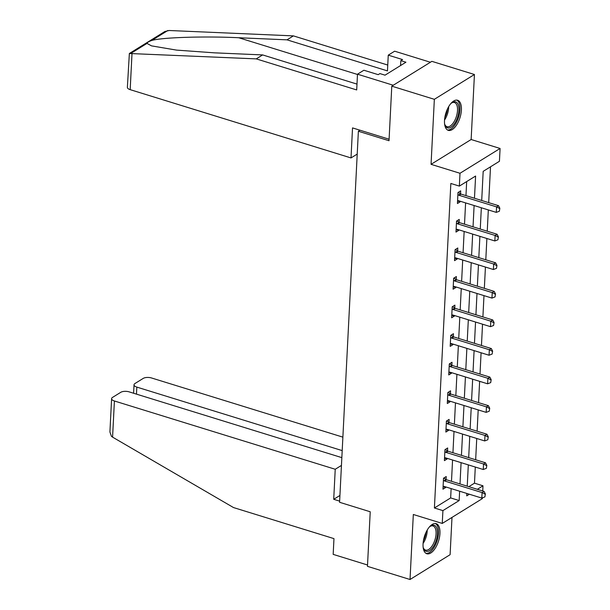 <?xml version="1.0" encoding="UTF-8"?>
<svg xmlns="http://www.w3.org/2000/svg" width="610" height="610" viewBox="0 0 610 610"><rect width="100%" height="100%" fill="white"/><g stroke="black" fill="none" stroke-linecap="round" stroke-linejoin="round"><path stroke-width="0.91" d="M439.955 533.476A15.753 7.419 107.2 0 0 436.158 523.654A15.753 7.419 107.2 0 0 423.058 543.937A15.753 7.419 107.2 0 0 426.847 553.758A15.753 7.419 107.2 0 0 439.955 533.476M461.404 110.067A15.753 7.419 107.2 0 0 457.607 100.246A15.753 7.419 107.2 0 0 444.507 120.528A15.753 7.419 107.2 0 0 448.297 130.349A15.753 7.419 107.2 0 0 461.404 110.067M468.831 486.673L474.481 483.173L482.99 485.804L482.731 490.974M482.38 497.859L482.342 498.622L442.265 523.433L442.913 510.616L459.162 500.558L459.635 491.218M360.037 130.227L358.375 131.257L339.579 502.289L370.224 511.767L367.464 566.339L410.027 579.5L450.104 554.688L451.995 517.41M358.375 131.257L389.02 140.727L391.788 86.155L431.865 61.343L474.435 74.504L434.35 99.316L431.057 164.334L460.001 173.278L500.086 148.466L499.43 161.284L483.181 171.349L481.709 200.484M431.057 164.334L471.141 139.515L474.435 74.504M471.141 139.515L500.086 148.466M474.481 483.173L475.297 467.046M475.663 459.772L476.745 438.476M477.111 431.201L478.194 409.905M478.56 402.63L479.635 381.334M480.009 374.06L481.084 352.771M481.458 345.489L482.533 324.2M482.899 316.925L483.982 295.629M484.348 288.355L485.43 267.058M485.796 259.784L486.879 238.495M487.245 231.213L488.32 209.924M488.694 202.642L490.509 166.812M391.788 86.155L434.35 99.316M474.473 198.25L475.602 176.038L459.353 186.103L450.843 183.465L434.404 507.985L450.653 497.928L451.125 488.587M451.491 481.313L452.567 460.016M452.94 452.742L454.015 431.445M454.389 424.171L455.464 402.882M455.83 395.6L456.913 374.311M457.279 367.037L458.362 345.74M458.728 338.466L459.803 317.169M460.176 309.895L461.251 288.599M461.625 281.324L462.7 260.035M463.066 252.754L464.149 231.464M464.515 224.19L465.598 202.894M465.964 195.619L466.673 181.566M458.27 192.348L460.55 193.858L460.695 190.846L457.988 192.524L457.431 203.511L460.138 201.834L460.169 201.216M456.829 220.919L459.101 222.429L459.246 219.417L456.539 221.094L455.983 232.082L458.689 230.405L458.728 229.787M455.38 249.482L457.66 250.992L457.805 247.988L455.091 249.665L454.534 260.653L457.248 258.975L457.279 258.358M453.932 278.053L456.211 279.563L456.356 276.551L453.649 278.229L453.093 289.216L455.8 287.546L455.83 286.921M452.483 306.624L454.763 308.134L454.907 305.122L452.201 306.799L451.644 317.787L454.351 316.11L454.381 315.492M453.306 336.697L453.459 333.693L450.752 335.37L450.195 346.358L452.902 344.68L452.933 344.063M449.593 363.766L451.865 365.276L452.01 362.264L449.303 363.941L448.746 374.929L451.453 373.251L451.484 372.634M448.144 392.329L450.424 393.839L450.569 390.835L447.854 392.512L447.298 403.5L450.012 401.822L450.043 401.205M448.968 422.402L449.12 419.398L446.413 421.075L445.857 432.063L448.563 430.386L448.594 429.768M445.247 449.471L447.526 450.981L447.671 447.969L444.964 449.646L444.408 460.634L447.115 458.956L447.145 458.339M443.798 478.042L446.078 479.551L446.223 476.54L443.516 478.217L442.959 489.205L445.666 487.527L445.696 486.91M442.265 523.433L413.321 514.489L410.027 579.5M434.404 507.985L442.913 510.616M459.353 186.103L460.001 173.278M466.863 493.452L466.741 495.861L469.38 494.23M477.34 489.304L482.99 485.804M481.336 207.766L480.261 229.055M479.895 236.329L478.812 257.626M478.446 264.9L477.363 286.197M476.997 293.471L475.922 314.76M475.548 322.042L474.473 343.331M474.1 350.605L473.024 371.902M472.658 379.176L471.576 400.473M471.21 407.747L470.127 429.043M469.761 436.318L468.686 457.607M468.312 464.889L467.237 486.178M460.001 483.943L461.084 462.647M461.45 455.373L462.532 434.084M462.899 426.802L463.974 405.513M464.347 398.238L465.422 376.942M465.796 369.668L466.871 348.371M467.237 341.097L468.32 319.8M468.686 312.526L469.769 291.237M470.135 283.955L471.21 262.666M471.583 255.392L472.658 234.095M473.032 226.821L474.107 205.524M450.653 497.928L459.162 500.558M457.553 201.033L460.138 201.834M456.112 229.604L458.689 230.405M454.663 258.175L457.248 258.975M453.215 286.746L455.8 287.546M451.766 315.317L454.351 316.11M450.317 343.88L452.902 344.68M448.876 372.451L451.453 373.251M447.427 401.022L450.012 401.822M445.979 429.592L448.563 430.386M444.53 458.163L447.115 458.956M443.081 486.727L445.666 487.527M499.384 211.197L499.849 208.246L499.384 211.197L496.288 212.387L458.834 200.804A2.021 1.571 -121.8 0 0 458.316 200.728L457.569 200.751M457.881 194.59L458.606 195.063A2.021 1.571 -121.8 0 0 459.116 195.307L496.57 206.889L498.522 205.684L499.849 208.246M458.606 195.063L460.55 193.858A2.021 1.571 -121.8 0 0 461.061 194.102L498.522 205.684M496.288 212.387L496.57 206.889L499.529 208.445M450.721 103.685A13.633 6.42 -72.8 0 1 451.72 102.846A13.633 6.42 -72.8 0 1 458.24 104.775A13.633 6.42 -72.8 0 1 454.702 123.319A13.633 6.42 -72.8 0 1 444.949 124.974A13.633 6.42 -72.8 0 1 444.911 124.882A13.633 6.42 -72.8 0 1 444.56 123.617M444.743 124.349A12.627 5.947 107.2 0 0 447.008 126.674A12.627 5.947 107.2 0 0 455.19 119.59A12.627 5.947 107.2 0 0 456.89 105.255A12.627 5.947 107.2 0 0 454.473 102.549A12.627 5.947 107.2 0 0 451.286 103.189M447.42 129.938A15.654 7.373 107.2 0 0 457.309 120.605A15.654 7.373 107.2 0 0 459.223 103.281A15.654 7.373 107.2 0 0 456.654 100.086M429.272 527.101A13.633 6.42 -72.8 0 1 430.271 526.255A13.633 6.42 -72.8 0 1 436.791 528.184A13.633 6.42 -72.8 0 1 433.252 546.728A13.633 6.42 -72.8 0 1 423.5 548.39A13.633 6.42 -72.8 0 1 423.462 548.291A13.633 6.42 -72.8 0 1 423.111 547.033M423.294 547.757A12.627 5.947 107.2 0 0 425.559 550.083A12.627 5.947 107.2 0 0 433.74 542.999A12.627 5.947 107.2 0 0 435.441 528.672A12.627 5.947 107.2 0 0 433.024 525.957A12.627 5.947 107.2 0 0 429.837 526.598M425.971 553.354A15.654 7.373 107.2 0 0 435.86 544.013A15.654 7.373 107.2 0 0 437.774 526.689A15.654 7.373 107.2 0 0 435.204 523.494M256.246 58.88L356.697 89.944L357.498 74.191L363.888 70.234L378.185 74.656L379.923 73.589L385.032 75.167L405.932 62.22L400.831 60.642L402.562 59.574L388.257 55.152L387.464 70.897L287.013 39.841L293.402 35.883L169.168 30.5L164.868 31.514L129.358 53.497L256.246 58.88L262.635 54.923L356.995 84.104M287.013 39.841L238.746 37.744C204.792 36.051 161.49 37.416 151.707 40.489C148.741 41.541 147.162 42.517 146.995 43.409L151.532 45.88L176.496 50.104L214.369 52.834L262.635 54.923M388.257 55.152L394.647 51.194L430.408 62.25L393.252 85.247L357.498 74.191M293.402 35.883L387.754 65.056M389.096 139.21L352.527 127.902L351.009 157.937L130.182 89.655A6.062 2.539 -177.1 0 1 127.376 87.337L129.358 53.497M351.009 157.937L357.216 154.086M400.831 60.642L400.579 65.537M112.575 437.134L111.47 436.371L109.914 432.01L111.607 398.666A6.062 2.539 2.9 0 0 114.413 400.983L112.575 437.134L233.516 507.566L333.967 538.63L333.174 554.376L367.533 565.005M342.881 437.141L151.562 377.979A6.062 2.539 2.9 0 0 143.205 378.413L134.978 383.515A6.062 2.539 2.9 0 0 134.032 384.788A6.062 2.539 2.9 0 0 136.831 387.106L136.48 394.136M342.202 450.607L136.831 387.106M341.844 457.637L129.145 391.864A6.062 2.539 2.9 0 0 120.788 392.299L112.553 397.392A6.062 2.539 2.9 0 0 111.607 398.666M341.447 465.422L335.233 469.265L114.413 400.983M339.93 495.457L333.716 499.3L335.233 469.265M339.64 501.13L333.716 499.3M497.943 239.76L498.4 236.817L497.943 239.76L494.847 240.958L457.386 229.375A2.021 1.571 -121.8 0 0 456.867 229.299L456.127 229.322M456.44 223.161L457.157 223.634A2.021 1.571 -121.8 0 0 457.668 223.878L495.122 235.46L497.074 234.255L498.4 236.817M457.157 223.634L459.101 222.429A2.021 1.571 -121.8 0 0 459.62 222.673L497.074 234.255M494.847 240.958L495.122 235.46L498.08 237.015M496.494 268.331L496.959 265.38L496.494 268.331L493.399 269.521L455.945 257.946A2.021 1.571 -121.8 0 0 455.418 257.87L454.679 257.893M454.991 251.724L455.708 252.204A2.021 1.571 -121.8 0 0 456.219 252.448L493.673 264.031L495.625 262.826L496.959 265.38M455.708 252.204L457.66 250.992A2.021 1.571 -121.8 0 0 458.171 251.244L495.625 262.826M493.399 269.521L493.673 264.031L496.632 265.586M495.046 296.902L495.511 293.951L495.046 296.902L491.95 298.092L454.496 286.509A2.021 1.571 -121.8 0 0 453.97 286.441L453.23 286.464M453.543 280.295L454.259 280.775A2.021 1.571 -121.8 0 0 454.77 281.019L492.232 292.602L494.176 291.389L495.511 293.951M454.259 280.775L456.211 279.563A2.021 1.571 -121.8 0 0 456.722 279.807L494.176 291.389M491.95 298.092L492.232 292.602L495.183 294.157M493.597 325.473L494.062 322.522L493.597 325.473L490.501 326.663L453.047 315.08A2.021 1.571 -121.8 0 0 452.529 315.004L451.781 315.034M452.094 308.866L452.811 309.339A2.021 1.571 -121.8 0 0 453.321 309.59L490.783 321.173L492.728 319.96L494.062 322.522M452.811 309.339L454.763 308.134A2.021 1.571 -121.8 0 0 455.274 308.378L492.728 319.96M490.501 326.663L490.783 321.173L493.734 322.721M492.148 354.044L492.613 351.093L492.148 354.044L489.052 355.233L451.598 343.651A2.021 1.571 -121.8 0 0 451.08 343.575L450.332 343.598M450.645 337.437L451.37 337.909A2.021 1.571 -121.8 0 0 451.88 338.154L489.334 349.736L491.286 348.531L492.613 351.093M451.034 335.195L453.314 336.705A2.021 1.571 -121.8 0 0 453.825 336.949L491.286 348.531M489.052 355.233L489.334 349.736L492.293 351.291M490.707 382.607L491.164 379.664L490.707 382.607L487.611 383.804L450.149 372.222A2.021 1.571 -121.8 0 0 449.631 372.146L448.891 372.169M449.204 366L449.921 366.48A2.021 1.571 -121.8 0 0 450.432 366.724L487.886 378.307L489.838 377.102L491.164 379.664M449.921 366.48L451.865 365.276A2.021 1.571 -121.8 0 0 452.384 365.52L489.838 377.102M487.611 383.804L487.886 378.307L490.844 379.862M489.258 411.178L489.723 408.227L489.258 411.178L486.162 412.368L448.708 400.785A2.021 1.571 -121.8 0 0 448.182 400.717L447.443 400.739M447.755 394.571L448.472 395.051A2.021 1.571 -121.8 0 0 448.983 395.295L486.437 406.878L488.389 405.673L489.723 408.227M448.472 395.051L450.424 393.839A2.021 1.571 -121.8 0 0 450.935 394.091L488.389 405.673M486.162 412.368L486.437 406.878L489.395 408.433M487.809 439.749L488.274 436.798L487.809 439.749L484.714 440.938L447.26 429.356A2.021 1.571 -121.8 0 0 446.733 429.287L445.994 429.31M446.307 423.142L447.023 423.614A2.021 1.571 -121.8 0 0 447.534 423.866L484.996 435.449L486.94 434.236L488.274 436.798M446.695 420.9L448.975 422.41A2.021 1.571 -121.8 0 0 449.486 422.654L486.94 434.236M484.714 440.938L484.996 435.449L487.947 437.004M486.361 468.32L486.826 465.369L486.361 468.32L483.265 469.509L445.811 457.927A2.021 1.571 -121.8 0 0 445.292 457.851L444.545 457.881M444.858 451.713L445.575 452.185A2.021 1.571 -121.8 0 0 446.085 452.429L483.547 464.012L485.491 462.807L486.826 465.369M445.575 452.185L447.526 450.981A2.021 1.571 -121.8 0 0 448.037 451.225L485.491 462.807M483.265 469.509L483.547 464.012L486.498 465.567M484.912 496.883L485.377 493.94L484.912 496.883L481.816 498.08L444.362 486.498A2.021 1.571 -121.8 0 0 443.844 486.422L443.096 486.445M443.409 480.283L444.126 480.756A2.021 1.571 -121.8 0 0 444.644 481L482.098 492.583L484.05 491.378L485.377 493.94M444.126 480.756L446.078 479.551A2.021 1.571 -121.8 0 0 446.589 479.796L484.05 491.378M481.816 498.08L482.098 492.583L485.057 494.138M459.116 195.307L461.061 194.102M448.663 106.658A12.627 5.947 -72.8 0 1 444.537 120.01M444.842 117.41A12.208 5.749 107.2 0 0 447.45 108.976M427.213 530.067A12.627 5.947 -72.8 0 1 423.088 543.418M423.393 540.818A12.208 5.749 107.2 0 0 426.001 532.385M167.834 30.508L151.707 40.489M146.995 43.409L130.868 53.39M132.012 53.505L130.182 89.655M357.483 74.466L238.746 37.744M457.668 223.878L459.62 222.673M456.219 252.448L458.171 251.244M454.77 281.019L456.722 279.807M453.321 309.59L455.274 308.378M451.88 338.154L453.825 336.949M451.37 337.909L453.314 336.705M450.432 366.724L452.384 365.52M448.983 395.295L450.935 394.091M447.534 423.866L449.486 422.654M447.023 423.614L448.975 422.41M446.085 452.429L448.037 451.225M444.644 481L446.589 479.796M134.032 384.788L133.605 393.244"/></g></svg>
